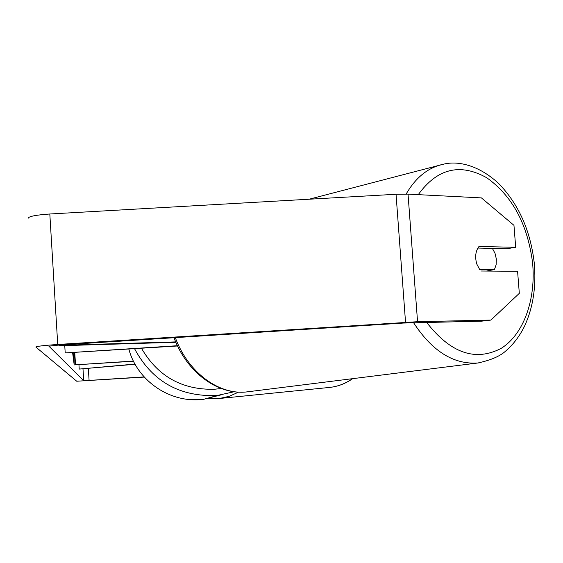 <?xml version="1.0" encoding="UTF-8"?>
<svg xmlns="http://www.w3.org/2000/svg" width="563" height="563" viewBox="0 0 563 563"><rect width="100%" height="100%" fill="white"/><g stroke="black" fill="none" stroke-linecap="round" stroke-linejoin="round"><path stroke-width="0.84" d="M62.746 344.823L62.767 345.253L175.705 341.896M177.429 345.71L65.195 352.931L177.563 345.985M64.752 345.605L65.195 352.931M58.939 345.07L58.988 345.781L62.767 345.253M58.988 345.781L175.867 342.29M477.853 248.058L492.372 248.367L495.011 253.28L496.334 259.008L496.13 264.723L494.441 269.578L479.549 269.473M486.411 271.056L494.441 269.578M479.648 269.459L476.812 264.096C474.792 257.031 475.51 251.161 478.965 246.488L515.694 247.298L513.963 225.334L481.421 197.894L408.034 194.129L417.556 321.698L490.894 320.08L519.318 293.337L517.58 271.289L480.858 271.014M73.366 360.214L73.169 352.705M72.62 352.741L74.196 364.993L74.225 352.635M144.128 376.907L83.725 380.757L48.911 346.203L58.278 345.112L403.27 323.063L481.675 321.163L490.894 320.08M144.29 377.083L76.723 381.228L35.856 347.04C36.454 346.301 43.745 345.45 57.729 344.479L417.556 321.698M28.164 218.247C28.692 216.396 35.905 214.982 49.818 213.996L396.042 194.27L408.034 194.129M492.463 248.487L506.524 248.783L515.694 247.298M78.954 364.796L79.221 369.082L135.078 364.261M133.494 361.249L75.519 364.824L133.403 361.059M74.773 352.6L75.519 364.824M79.221 369.082L134.965 364.064M413.58 322.705C432.166 351.199 453.588 364.634 477.825 363.001L480.718 362.614M418.267 194.65C437.191 168.478 460.006 162.841 486.714 177.739C512.253 195.84 527.531 224.095 532.542 262.492C536.194 299.143 523.752 334.443 501.063 348.427C475.306 361.791 450.513 353.114 426.663 322.409M309.143 199.218L443.651 164.157C455.784 161.117 476.523 163.291 498.445 183.271C518.474 203.855 530.395 230.323 534.217 262.682C536.349 285.87 533.245 306.779 524.906 325.4C520.029 335.611 513.674 344.106 505.841 350.883C500.211 356.154 490.873 360.193 477.825 363.001L246.988 391.883C219.197 395.374 188.19 372.713 175.311 337.631M443.651 164.157C428.323 167.359 415.818 177.324 406.155 194.059M82.979 368.948L83.704 380.743M88.349 368.469L89.095 380.532M49.818 213.996L57.729 344.479M396.042 194.27L405.536 322.261M128.857 349.116C136.95 379.997 168.436 402.249 200.21 399.639L203.609 399.322L221.329 394.811M203.609 399.322L218.416 395.205L234.236 391.735L218.416 395.205L214.376 395.578C178.295 396.218 151.7 380.609 134.578 348.75M141.503 348.307C157.753 376.309 182.025 389.962 214.32 389.272L221.203 388.498M238.571 392.122L229.232 396.31L219.429 398.491L330.101 387.379C338.131 386.422 345.583 383.523 352.466 378.688M246.988 391.883C217.543 395.374 186.705 372.101 174.009 337.716M83.725 380.757L83 368.948M200.393 399.624L187.029 399.266M208.57 398.562L219.429 398.491M352.691 378.66C345.752 383.502 338.222 386.415 330.101 387.379"/></g></svg>
